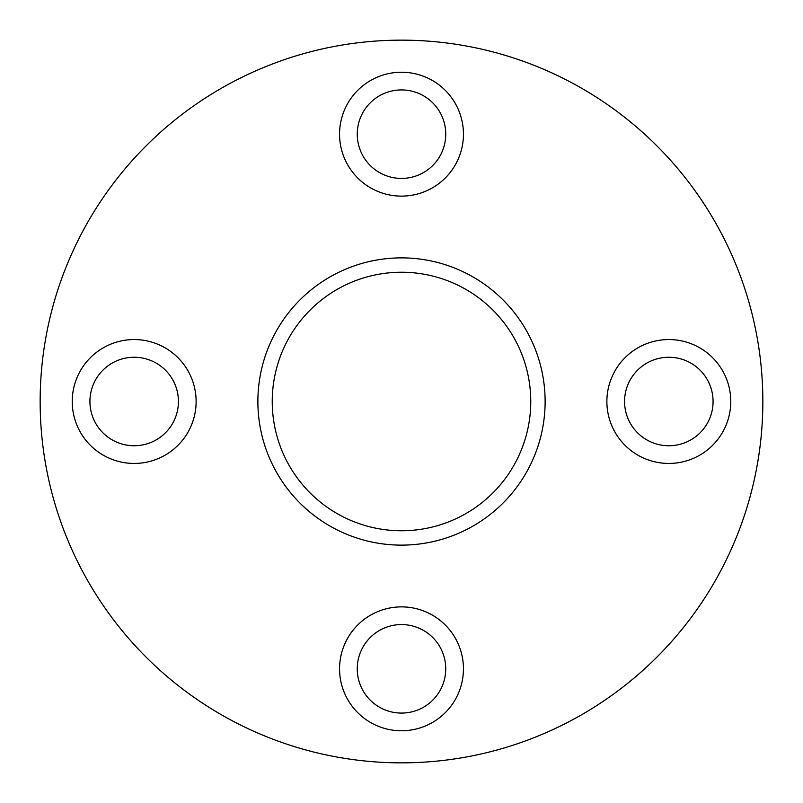 <?xml version="1.0" encoding="UTF-8"?>
<svg xmlns="http://www.w3.org/2000/svg" width="803" height="803" viewBox="0 0 803 803"><rect width="100%" height="100%" fill="white"/><g stroke="black" fill="none" stroke-linecap="round" stroke-linejoin="round"><path stroke-width="1.2" d="M401.5 272.237A129.263 129.263 0 0 0 272.237 401.5A129.263 129.263 0 0 0 401.5 530.763A129.263 129.263 0 0 0 530.763 401.5A129.263 129.263 0 0 0 401.5 272.237M401.5 257.873A143.627 143.627 0 0 0 257.873 401.5A143.627 143.627 0 0 0 401.5 545.127A143.627 143.627 0 0 0 545.127 401.5A143.627 143.627 0 0 0 401.5 257.873M401.5 762.85A361.35 361.35 0 0 0 762.85 401.5A361.35 361.35 0 0 0 401.5 40.15A361.35 361.35 0 0 0 40.15 401.5A361.35 361.35 0 0 0 401.5 762.85M357.255 668.829A44.245 44.245 0 0 0 401.5 713.074A44.245 44.245 0 0 0 445.745 668.829A44.245 44.245 0 0 0 401.5 624.573A44.245 44.245 0 0 0 357.255 668.829M668.829 445.745A44.245 44.245 0 0 0 713.074 401.5A44.245 44.245 0 0 0 668.829 357.255A44.245 44.245 0 0 0 624.573 401.5A44.245 44.245 0 0 0 668.829 445.745M445.745 134.171A44.245 44.245 0 0 0 401.5 89.926A44.245 44.245 0 0 0 357.255 134.171A44.245 44.245 0 0 0 401.5 178.427A44.245 44.245 0 0 0 445.745 134.171M134.171 357.255A44.245 44.245 0 0 0 89.926 401.5A44.245 44.245 0 0 0 134.171 445.745A44.245 44.245 0 0 0 178.427 401.5A44.245 44.245 0 0 0 134.171 357.255M463.441 668.829A61.941 61.941 0 0 1 401.5 730.77A61.941 61.941 0 0 1 339.559 668.829A61.941 61.941 0 0 1 401.5 606.877A61.941 61.941 0 0 1 463.441 668.829M668.829 339.559A61.941 61.941 0 0 1 730.77 401.5A61.941 61.941 0 0 1 668.829 463.441A61.941 61.941 0 0 1 606.877 401.5A61.941 61.941 0 0 1 668.829 339.559M339.559 134.171A61.941 61.941 0 0 1 401.5 72.23A61.941 61.941 0 0 1 463.441 134.171A61.941 61.941 0 0 1 401.5 196.123A61.941 61.941 0 0 1 339.559 134.171M134.171 463.441A61.941 61.941 0 0 1 72.23 401.5A61.941 61.941 0 0 1 134.171 339.559A61.941 61.941 0 0 1 196.123 401.5A61.941 61.941 0 0 1 134.171 463.441"/></g></svg>
